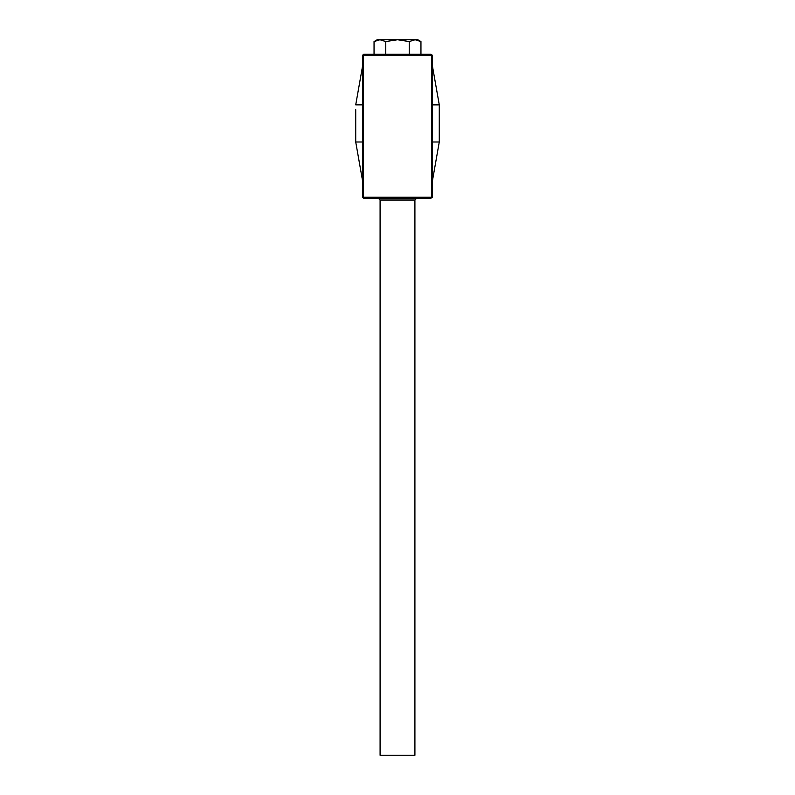 <?xml version="1.0" encoding="UTF-8"?>
<svg xmlns="http://www.w3.org/2000/svg" width="795" height="795" viewBox="0 0 795 795"><rect width="100%" height="100%" fill="white"/><g stroke="black" fill="none" stroke-linecap="round" stroke-linejoin="round"><path stroke-width="1.19" d="M380.09 200.032L380.09 755.25L414.911 755.25L414.911 200.032L380.09 200.032L378.231 198.174L430.801 198.174L363.613 198.174L362.679 197.249L362.679 181.459L355.723 141.997L355.723 109.73M414.911 200.032L416.769 198.174M432.321 55.193L431.635 55.193A0.924 0.835 90 0 0 430.801 54.259L432.321 55.193L432.52 123.434L431.705 123.434L431.635 55.193L362.679 55.193L363.613 54.259L374.048 54.259L374.048 41.569L377.188 39.75L379.911 39.75L374.048 41.569L379.911 39.75L385.774 41.569L385.774 54.259L430.801 54.259L420.953 54.259L420.953 41.569L415.089 39.75L420.953 41.569L417.812 39.75L415.089 39.75L409.226 41.569L409.226 54.259M439.277 116.636L439.277 109.73M432.5 66.442L439.277 104.861L439.277 141.997L432.5 180.415L432.5 141.997L439.277 141.997M362.679 197.249L363.365 197.249L363.365 55.193A0.924 0.835 90 0 1 364.199 54.259L385.774 54.259M385.774 41.569L397.5 39.75L409.226 41.569M387.026 54.259L407.974 54.259M362.5 66.442L355.723 104.861L362.5 104.861L362.679 55.193M431.705 123.434L431.635 197.249L432.321 197.249L432.5 180.415M363.295 123.434L362.48 123.434L362.5 141.997L355.723 141.997L355.723 137.138M439.277 130.231L439.277 137.138M431.635 104.88L439.277 104.861M362.48 123.434L362.5 104.861L363.365 104.88M431.635 141.987L432.5 141.997L432.52 123.434M363.365 141.987L362.5 141.997L362.5 180.415M432.321 197.249L430.801 198.174A0.924 0.835 -90 0 0 431.635 197.249L363.365 197.249A0.924 0.835 -90 0 0 364.199 198.174L378.231 198.174M379.911 39.75L415.089 39.75"/></g></svg>
